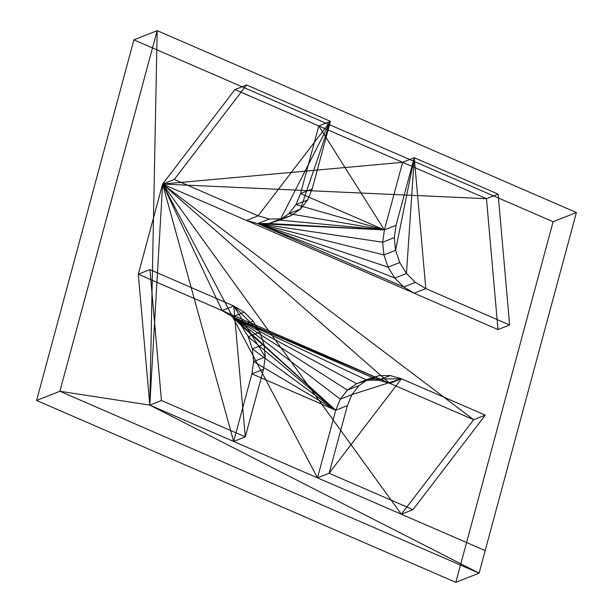 <?xml version="1.0" encoding="UTF-8"?>
<svg xmlns="http://www.w3.org/2000/svg" width="613" height="613" viewBox="0 0 613 613"><rect width="100%" height="100%" fill="white"/><g stroke="black" fill="none" stroke-linecap="round" stroke-linejoin="round"><path stroke-width="0.92" d="M257.721 223.615L246.457 220.442L414.15 293.198L403.714 286.953L257.721 223.615L403.714 286.953L394.818 278.064L257.721 223.615L394.818 278.064L388.067 267.138L257.721 223.615L388.067 267.138L383.922 254.908L257.721 223.615L383.922 254.908L382.665 242.219L257.721 223.615L382.665 242.219L384.389 229.936L257.721 223.615L384.389 229.936L269.053 223.5L257.721 223.615L269.053 223.5L384.389 229.936L279.666 220.105L269.053 223.5L279.666 220.105L384.389 229.936L288.846 213.661L279.666 220.105L288.846 213.661L384.389 229.936L295.964 204.604L288.846 213.661L295.964 204.604L384.389 229.936L300.546 193.555L295.964 204.604L300.546 193.555L384.389 229.936L318.791 125.941L300.546 193.555L318.791 125.941L384.389 229.936L402.634 162.322L234.94 89.567L402.634 162.322L234.94 89.567L402.634 162.322L162.614 184.069L234.94 89.567L246.587 84.962L330.43 121.343L318.791 125.941L330.43 121.343L312.186 188.957L300.546 193.555L312.186 188.957L307.611 199.999L295.964 204.604L307.611 199.999L300.485 209.056L288.846 213.661L300.485 209.056L291.305 215.5L279.666 220.105L291.305 215.5L280.693 218.902L269.053 223.5L280.693 218.902L269.368 219.017L257.721 223.615L269.368 219.017L258.104 215.845L246.457 220.442L162.614 184.069L402.634 162.322L486.477 198.696L162.614 184.069L486.477 198.696L497.994 329.579L162.614 184.069L497.994 329.579L162.614 184.069L414.15 293.198L162.614 184.069L246.457 220.442L257.721 223.615M149.802 405.101L479.098 573.147L576.404 212.535L157.181 30.65L149.802 405.101L157.181 30.65L59.882 391.263L149.802 405.101L59.882 391.263L479.098 573.147L149.802 405.101L485.182 550.612L149.802 405.101L162.614 184.069L473.665 419.729L162.614 184.069L473.665 419.729L401.339 514.23L162.614 184.069L401.339 514.23L317.496 477.856L335.74 410.243L251.897 373.861L233.653 441.475L317.496 477.856L162.614 184.069L317.496 477.856L233.653 441.475L162.614 184.069L233.653 441.475L149.802 405.101L162.614 184.069L149.802 405.101L138.293 274.218L162.614 184.069L149.802 405.101L233.653 441.475L251.897 373.861L335.74 410.243L253.613 361.578L251.897 373.861L253.613 361.578L335.74 410.243L252.357 348.889L253.613 361.578L252.357 348.889L335.74 410.243L248.211 336.66L252.357 348.889L248.211 336.66L335.74 410.243L241.468 325.733L248.211 336.66L241.468 325.733L335.74 410.243L232.572 316.844L241.468 325.733L232.572 316.844L335.74 410.243L340.315 399.193L232.572 316.844L340.315 399.193L347.433 390.136L232.572 316.844L347.433 390.136L356.613 383.692L232.572 316.844L356.613 383.692L367.233 380.298L232.572 316.844L367.233 380.298L378.558 380.183L232.572 316.844L378.558 380.183L389.822 383.355L232.572 316.844L389.822 383.355L222.136 310.599L232.572 316.844L222.136 310.599L162.614 184.069L138.293 274.218L389.822 383.355L162.614 184.069L222.136 310.599L138.293 274.218L149.932 269.62L233.775 305.994L222.136 310.599L233.775 305.994L244.212 312.239L232.572 316.844L244.212 312.239L253.108 321.128L241.468 325.733L253.108 321.128L259.858 332.062L248.211 336.66L259.858 332.062L263.996 344.284L252.357 348.889L263.996 344.284L265.253 356.973L253.613 361.578L265.253 356.973L263.536 369.264L251.897 373.861L263.536 369.264L245.292 436.877L233.653 441.475L245.292 436.877L161.449 400.504L149.802 405.101L161.449 400.504L149.932 269.62L138.293 274.218L149.802 405.101M162.614 184.069L389.822 383.355L473.665 419.729L162.614 184.069L246.457 220.442L258.104 215.845L174.253 179.463L162.614 184.069L174.253 179.463L246.587 84.962L234.94 89.567L162.614 184.069M133.902 39.853L36.596 400.465L59.882 391.263L157.181 30.65L133.902 39.853L157.181 30.65L576.404 212.535L479.098 573.147L59.882 391.263L36.596 400.465L455.819 582.35L479.098 573.147L455.819 582.35L553.118 221.737L576.404 212.535L553.118 221.737L133.902 39.853L553.118 221.737L455.819 582.35L36.596 400.465L133.902 39.853M330.43 121.343L246.587 84.962L174.253 179.463L258.104 215.845L330.43 121.343L258.104 215.845L269.368 219.017L280.693 218.902L330.43 121.343L280.693 218.902L291.305 215.5L300.485 209.056L330.43 121.343L300.485 209.056L307.611 199.999L312.186 188.957L330.43 121.343M233.775 305.994L149.932 269.62L161.449 400.504L245.292 436.877L233.775 305.994L245.292 436.877L263.536 369.264L265.253 356.973L233.775 305.994L265.253 356.973L263.996 344.284L259.858 332.062L233.775 305.994L259.858 332.062L253.108 321.128L244.212 312.239L233.775 305.994M347.379 405.637L351.954 394.596L340.315 399.193L335.74 410.243L347.379 405.637L335.74 410.243L317.496 477.856L401.339 514.23L473.665 419.729L389.822 383.355L378.558 380.183L367.233 380.298L356.613 383.692L347.433 390.136L340.315 399.193L351.954 394.596L359.072 385.539L347.433 390.136L359.072 385.539L368.26 379.095L356.613 383.692L368.26 379.095L378.872 375.692L367.233 380.298L378.872 375.692L390.197 375.577L378.558 380.183L390.197 375.577L401.461 378.75L389.822 383.355L401.461 378.75L485.304 415.131L473.665 419.729L485.304 415.131L412.978 509.633L401.339 514.23L412.978 509.633L329.135 473.251L317.496 477.856L329.135 473.251L347.379 405.637L329.135 473.251L401.461 378.75L390.197 375.577L378.872 375.692L368.26 379.095L401.461 378.75L368.26 379.095L359.072 385.539L351.954 394.596L401.461 378.75L351.954 394.596L347.379 405.637M401.461 378.75L329.135 473.251L412.978 509.633L485.304 415.131L401.461 378.75M396.029 225.331L414.273 157.717L402.634 162.322L384.389 229.936L396.029 225.331L384.389 229.936L382.665 242.219L383.922 254.908L388.067 267.138L394.818 278.064L403.714 286.953L414.15 293.198L497.994 329.579L486.477 198.696L402.634 162.322L414.273 157.717L498.116 194.091L486.477 198.696L498.116 194.091L509.633 324.974L497.994 329.579L509.633 324.974L425.79 288.6L414.15 293.198L425.79 288.6L415.353 282.355L403.714 286.953L415.353 282.355L406.457 273.467L394.818 278.064L406.457 273.467L399.707 262.533L388.067 267.138L399.707 262.533L395.561 250.311L383.922 254.908L395.561 250.311L394.312 237.622L382.665 242.219L394.312 237.622L396.029 225.331L394.312 237.622L395.561 250.311L414.273 157.717L396.029 225.331M414.273 157.717L395.561 250.311L399.707 262.533L406.457 273.467L414.273 157.717L406.457 273.467L415.353 282.355L425.79 288.6L414.273 157.717L425.79 288.6L509.633 324.974L498.116 194.091L414.273 157.717"/></g></svg>
